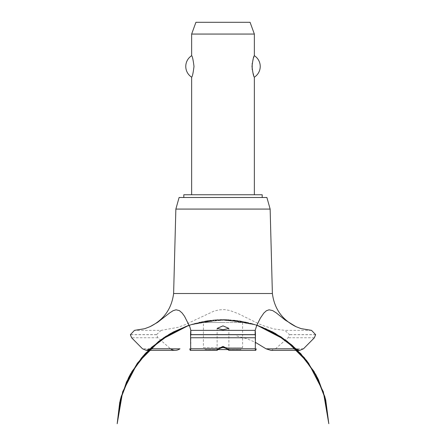 <?xml version="1.0" encoding="UTF-8"?>
<svg xmlns="http://www.w3.org/2000/svg" width="446" height="446" viewBox="0 0 446 446"><rect width="100%" height="100%" fill="white"/><g stroke="black" fill="none" stroke-linecap="round" stroke-linejoin="round"><path stroke-width="0.33" stroke-dasharray="2.23 1.67" d="M262.192 197.494L183.808 197.494L262.192 197.494M262.192 194.751L183.808 194.751M254.354 194.751L191.646 194.751L254.354 194.751M191.646 77.169C192.36 76.784 193.146 73.205 193.999 66.437C193.146 59.669 192.36 56.09 191.646 55.705M191.646 34.058L254.354 34.058M254.354 55.705L252.196 63.354M252.196 69.52L254.354 77.169M250.078 22.3L195.922 22.3M266.898 197.494L179.102 197.494M270.142 209.079L175.858 209.079M272.383 293.513L173.617 293.513M275.494 348.789L288.088 337.756L289.46 334.628L284.866 330.358L274.061 328.992L264.026 325.948L258.396 323.629L238.51 313.783L229.79 310.472L224.533 309.596L219.12 309.858L213.818 311.191L184.75 324.855L177.971 327.347L161.134 330.358L134.502 330.358M161.134 330.358L156.54 334.628L157.912 337.761L170.506 348.789M247.731 322.519L198.269 322.519L247.731 322.519A105.819 105.819 0 0 1 295.932 348.739M236.781 335.977L247.028 338.776L255.151 342.205M311.498 330.358L284.866 330.358M270.889 350.35L275.444 348.833M223 322.519L203.404 322.519L223 322.519M242.596 322.519L242.596 347.601L203.404 347.601L203.404 322.519M218.189 349.564L205.361 349.564L203.404 347.601L220.965 347.601M225.035 347.601L242.596 347.601L240.639 349.564L227.811 349.564M205.361 349.564L240.639 349.564M315.634 334.628L289.46 334.628M315.634 334.712L289.46 334.712M314.38 337.761L288.088 337.761M303.497 348.789L295.988 348.789M150.012 348.789L142.503 348.789M157.912 337.761L131.62 337.761M156.54 334.712L130.366 334.712M156.54 334.628L130.366 334.628M194.551 323.484L225.832 319.626L256.863 325.156L234.613 320.228L211.828 320.183M210.964 320.278L189.137 325.156L213.032 320.061L237.456 320.579M191.44 324.404L207.635 320.713L224.21 319.598L240.756 321.092L256.863 325.156L228.207 319.721M234.445 320.211L211.521 320.211L189.137 325.156L217.046 319.76L245.384 321.984M217.118 328.401L217.118 350.311M228.882 328.401L228.882 350.311M255.14 330.163L255.14 343.766M294.427 347.328L293.808 346.771M278.237 335.152L257.336 325.312L234.797 320.25L211.699 320.195L189.137 325.156L210.033 320.39L231.457 319.927L252.542 323.796L272.406 331.83M262.07 327.069L244.252 321.744L225.771 319.626L207.212 320.774L189.137 325.156L205.768 321.003L222.855 319.592L239.942 320.953L256.584 325.062M252.341 323.74L220.631 319.615L189.137 325.156L208.667 320.568L228.703 319.743M246.538 322.241L217.637 319.726L189.137 325.156M199.301 322.28L228.28 319.721L256.863 325.156L238.287 320.702L219.209 319.659M194.517 323.495L225.815 319.626L256.863 325.156L240.533 321.053L223.758 319.592L206.961 320.813L190.576 324.682M185.397 326.494L202.908 321.516L221.015 319.609L239.179 320.836L256.863 325.156L236.486 320.451L215.58 319.849L194.969 323.372L175.445 330.876M172.502 332.415L192.572 324.058L213.924 319.977L235.655 320.351L256.863 325.156M151.484 347.417L150.837 348.008M190.86 330.163L190.86 343.766"/><path stroke-width="0.67" d="M262.192 197.494L262.192 194.751L183.808 194.751L183.808 197.494M254.354 194.751L254.354 77.169C253.64 76.784 252.854 73.205 252.001 66.437C252.854 59.669 253.64 56.09 254.354 55.705L254.354 34.058L191.646 34.058L191.646 55.705C192.36 56.09 193.146 59.669 193.999 66.437C193.146 73.205 192.36 76.784 191.646 77.169L191.646 194.751M252.196 63.354L252.196 69.52M191.646 77.169A12.739 12.739 0 0 1 191.646 55.705M254.354 55.705A12.739 12.739 0 0 1 254.354 77.169M191.646 34.058L195.922 22.3L250.078 22.3L254.354 34.058M173.617 293.513L175.858 209.079L179.102 197.494L266.898 197.494L270.142 209.079L272.383 293.513L173.617 293.513C171.649 308.738 163.799 319.788 150.068 326.65L157.655 322.319L169.742 312.863L173.12 310.689L176.059 309.797L179.398 310.628L182.057 312.936L184.493 316.231L189.912 327.029L190.804 330.358L255.196 330.358L256.667 325.608L260.325 318.188L263.826 313.07L266.379 310.767L269.038 309.808L272.668 310.589L276.275 312.88L285.295 320.117L295.932 326.65L300.966 328.59L311.498 330.358L315.634 334.628L314.38 337.761L303.497 348.789L299.773 350.35L295.932 348.739M223 329.789L217.118 328.401L223 325.87L228.882 328.401L223 329.789M150.068 348.739L146.227 350.35L142.503 348.789L131.62 337.761L130.366 334.712L134.502 330.358L144.677 328.702L150.068 326.65M150.012 348.789L170.506 348.789C173.617 350.868 176.772 350.868 179.972 348.789M255.151 342.205L266.084 348.833L270.889 350.35L299.773 350.35M223 347.244L218.98 348.833L217.118 350.311L218.127 348.789L223 346.414L227.873 348.794L228.848 350.35L227.02 348.833L223 347.244M256.227 348.789C255.787 350.863 255.474 350.863 255.302 348.789L255.458 334.628C255.235 329.081 255.134 329.081 255.145 334.628M190.855 334.628C190.866 329.081 190.765 329.081 190.542 334.628L190.698 348.789C190.526 350.863 190.213 350.863 189.773 348.789M275.444 348.833L295.988 348.789M220.965 347.601L225.035 347.601M227.811 349.564L218.189 349.564M175.858 209.079L270.142 209.079M179.916 348.833L149.968 348.833M296.032 348.833L266.084 348.833M227.873 348.789L255.302 348.789M190.643 337.761L255.357 337.761M190.698 348.789L218.127 348.789M190.542 334.712L255.458 334.712M190.542 334.628L255.458 334.628M256.863 325.156L274.736 333.101L292.359 345.488L307.104 361.188L318.366 379.552L325.68 399.817L316.147 375.186L300.81 353.689L280.629 336.658L256.863 325.156L273.147 332.225L291.322 344.602L306.553 360.468L318.171 379.145L325.68 399.817L316.147 375.192L300.81 353.689L280.629 336.658L256.863 325.156L272.645 331.958L287.118 341.229L304.35 357.731L317.44 377.673L325.736 400.04L328.808 423.7L323.333 391.778L308.465 363.011L285.591 340.086L256.863 325.156L285.596 340.086L308.465 363.011L323.333 391.783L328.808 423.7L323.333 391.783L308.465 363.011L285.596 340.086L256.863 325.156L281.27 337.076L300.805 353.684L315.768 374.501L325.29 398.306L328.808 423.7L323.333 391.783L308.465 363.011L285.596 340.086L256.863 325.156L275.444 333.502L297.237 349.998L314.079 371.529L324.839 396.656L328.808 423.7M189.137 325.156L165.371 336.658L145.19 353.689L129.853 375.192L120.32 399.817L129.853 375.192L145.19 353.689L165.371 336.658L189.137 325.156L165.371 336.658L145.19 353.689L129.853 375.186L120.32 399.817L129.853 375.186L145.19 353.689L165.371 336.658L189.137 325.156L160.404 340.086L137.535 363.011L122.667 391.783L117.192 423.7L121.178 396.6L131.983 371.429L148.886 349.876L170.757 333.385L189.137 325.156L166.051 336.223L145.998 352.819L130.611 373.809L120.81 397.921L117.192 423.7L120.626 398.624L129.914 375.08L144.526 354.414L163.632 337.812L189.137 325.156L161.196 339.517L143.049 356.086L129.217 376.391L120.442 399.343L117.192 423.7L119.729 402.32L126.541 381.893L137.346 363.273L151.696 347.222L169.274 334.244L189.137 325.156L173.277 331.997L158.748 341.329L141.572 357.826L128.52 377.751L120.253 400.084L117.192 423.7M228.848 350.35L255.653 350.35M217.152 350.35L190.347 350.35M146.227 350.35L175.111 350.35M295.932 326.65C282.201 319.788 274.351 308.738 272.383 293.513"/></g></svg>
